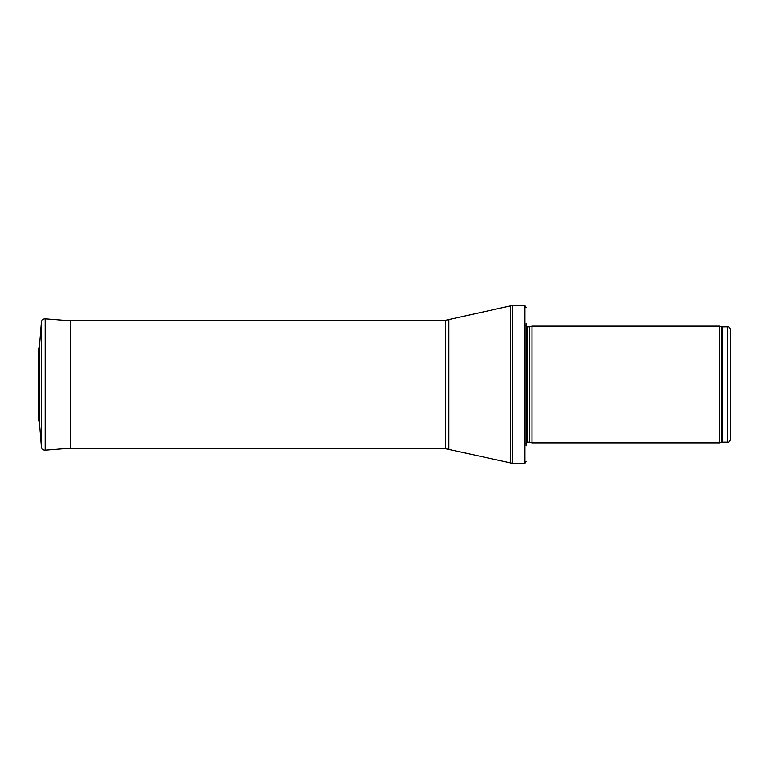 <?xml version="1.0" encoding="UTF-8"?>
<svg xmlns="http://www.w3.org/2000/svg" width="769" height="769" viewBox="0 0 769 769"><rect width="100%" height="100%" fill="white"/><g stroke="black" fill="none" stroke-linecap="round" stroke-linejoin="round"><path stroke-width="1.15" d="M730.55 384.5L730.55 329.747C729.483 327.19 728.512 326.219 727.628 326.825L727.628 442.175C728.512 442.781 729.483 441.81 730.55 439.253L730.55 384.5M719.784 384.5L719.784 442.906L531.975 442.906L531.975 326.094L719.784 326.094L719.784 384.5M526.131 323.172L526.131 445.828M526.131 307.696L524.929 305.649L524.929 463.351L526.131 461.304M445.645 448.75L445.645 320.25L70.575 320.25L70.575 448.75L445.645 448.75L512.51 463.351L512.51 305.649L524.929 305.649M70.575 448.202L45.102 450.201L45.102 318.799C42.968 318.837 41.709 319.904 41.334 322.009L39.334 347.242L39.334 421.758L38.469 419.086M727.628 326.825L722.302 326.825L722.302 442.175L727.628 442.175M722.302 326.825L721.303 326.652L721.303 442.348L722.302 442.175M529.399 442.213L529.399 326.787L529.399 442.213L531.975 442.906M529.091 326.825L526.967 326.825L526.967 442.175L525.794 443.348M445.645 320.25L510.568 305.87L510.568 463.13M448.885 319.894L448.885 449.106M41.334 322.009L41.334 446.991L39.334 421.758M721.303 326.652L719.784 326.094M721.303 442.348L719.784 442.906M529.399 326.787L531.975 326.094M529.091 442.175L526.967 442.175M526.967 326.825L525.794 325.652M524.929 463.351L512.51 463.351M510.568 305.87L512.51 305.649M66.451 320.471L70.575 320.25M45.102 318.799L70.575 320.798M45.102 450.201C42.968 450.163 41.709 449.096 41.334 446.991M39.334 347.242L38.45 349.568L38.45 419.432"/></g></svg>
